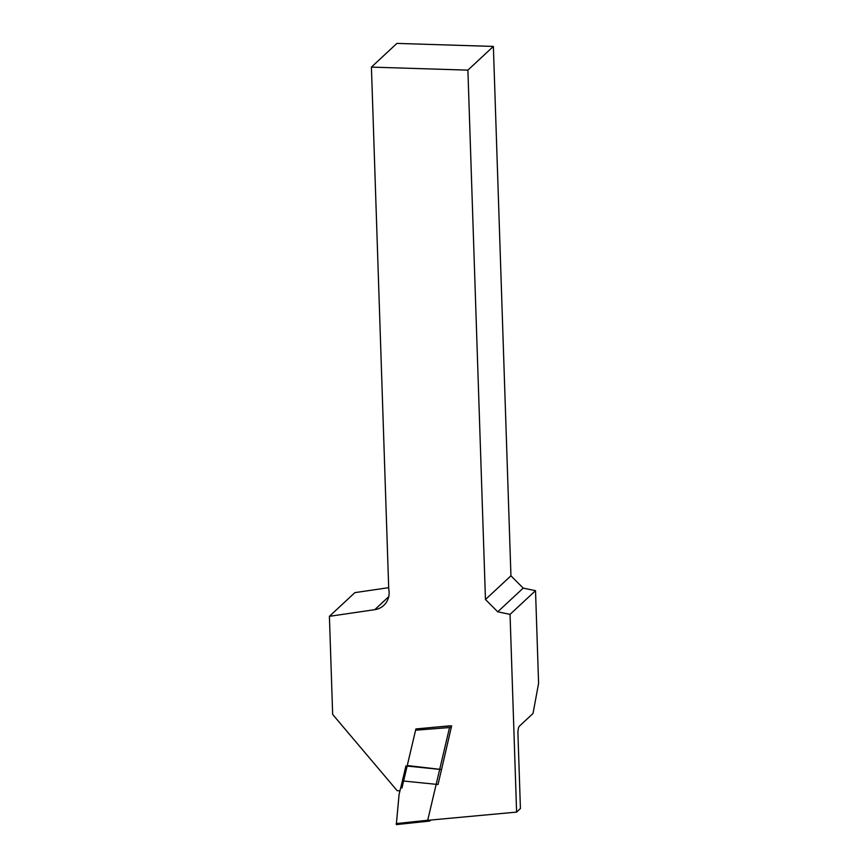 <?xml version="1.0" encoding="UTF-8"?>
<svg xmlns="http://www.w3.org/2000/svg" width="868" height="868" viewBox="0 0 868 868"><rect width="100%" height="100%" fill="white"/><g stroke="black" fill="none" stroke-linecap="round" stroke-linejoin="round"><path stroke-width="1.3" d="M535.523 590.663L538.594 683.322L533.028 713.485L519.335 726.223A6.239 1.595 -88.2 0 0 517.946 733.764L520.42 808.542L516.601 812.101L510.048 614.37L535.523 590.663L523.209 588.113L497.733 611.81L510.048 614.37M400.072 790.412A4.058 3.797 -132.9 0 1 397.077 790.574L332.661 714.44L329.406 616.323L354.882 592.627L388.69 587.669M493.371 46.427L396.893 43.4L371.417 67.107L467.895 70.134L493.371 46.427L510.937 575.81L523.209 588.113M388.701 596.707L374.759 609.672A18.716 17.544 47.1 0 0 383.775 605.387A18.716 17.544 47.1 0 0 388.734 589.079L371.417 67.107M467.895 70.134L485.462 599.506L510.937 575.81M401.971 788.003L415.88 728.946L449.95 725.811M449.537 727.536L427.696 820.314L516.601 812.101M497.733 611.81L485.462 599.506M374.759 609.672L329.406 616.323M429.595 821.052L396.318 824.6L399.085 794.415L402.416 780.896M441.53 769.558L438.014 784.509L402.383 780.896L405.909 765.945L441.53 769.558L451.642 725.843L437.483 726.961M407.266 765.533L439.707 769.308M429.671 820.13L429.638 821.074L430.788 820.021M451.024 727.427L415.577 730.205M396.177 823.591L427.707 820.249M429.638 821.074L396.318 824.6"/></g></svg>
